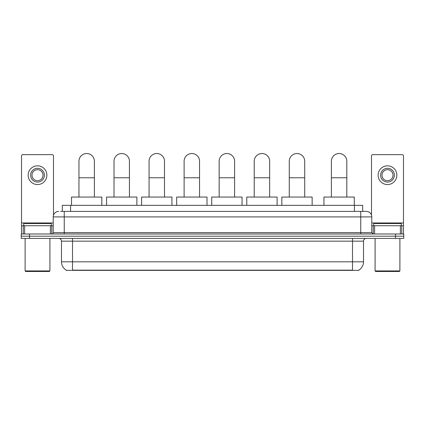<?xml version="1.0" encoding="UTF-8"?>
<svg xmlns="http://www.w3.org/2000/svg" width="425" height="425" viewBox="0 0 425 425"><rect width="100%" height="100%" fill="white"/><g stroke="black" fill="none" stroke-linecap="round" stroke-linejoin="round"><path stroke-width="0.64" d="M62.316 211.4L62.316 205.333L362.684 205.333L362.684 211.4M358.833 270.098L358.833 270.369L66.167 270.369L66.167 270.098M66.252 270.151A9.648 9.648 0 0 1 61.482 261.827L72.505 261.827L72.505 270.151L352.495 270.151L352.495 261.827L363.518 261.827L363.518 241.161A2.757 2.757 0 0 1 366.27 238.404M61.482 261.827L61.482 241.161C61.322 239.488 60.403 238.568 58.73 238.404M358.748 270.151A9.648 9.648 0 0 0 363.518 261.827M29.516 233.994L403.75 233.994L403.75 236.199L21.25 236.199L21.25 238.404L29.516 238.404L29.516 236.199L21.25 236.199L21.25 233.994L29.516 233.994L29.516 236.199L403.75 236.199L403.75 238.404L29.516 238.404M60.786 211.4L366.27 211.4A5.509 5.509 0 0 1 371.785 216.909L371.785 232.618L373.161 233.994M60.658 211.4L64.239 211.4L64.239 216.909L53.215 216.909L53.215 232.618A1.376 1.376 0 0 1 51.839 233.994M58.73 211.4A5.509 5.509 0 0 0 53.215 216.909M371.785 216.909L360.761 216.909L360.761 211.4L366.27 211.4M50.394 233.994L50.394 225.728L24.623 225.728L24.623 233.994M53.492 215.188L53.492 156.007A1.376 1.376 0 0 0 52.116 154.631L22.902 154.631A1.376 1.376 0 0 0 21.526 156.007L21.526 225.728L24.623 225.728M50.394 225.728L53.215 225.728M21.526 233.994L21.526 225.728M37.512 168.3A6.89 6.89 0 0 0 30.621 175.185A6.89 6.89 0 0 0 37.512 182.075A6.89 6.89 0 0 0 44.397 175.185A6.89 6.89 0 0 0 37.512 168.3M37.512 169.676A5.509 5.509 0 0 0 31.997 175.185A5.509 5.509 0 0 0 37.512 180.699A5.509 5.509 0 0 0 43.021 175.185A5.509 5.509 0 0 0 37.512 169.676M37.512 184.556A9.371 9.371 0 0 0 46.877 175.185A9.371 9.371 0 0 0 37.512 165.819A9.371 9.371 0 0 0 28.14 175.185A9.371 9.371 0 0 0 37.512 184.556M49.358 271.474L25.659 271.474L25.107 270.922L49.911 270.922L49.358 271.474M25.107 238.404L25.107 270.922M49.911 238.404L49.911 270.922M51.287 225.728L51.287 223.523L23.731 223.523L23.731 225.728M78.954 197.067L78.954 161.245A7.714 7.714 0 0 1 86.673 153.526A7.714 7.714 0 0 1 94.387 161.245A7.714 7.714 0 0 0 86.673 153.526M94.387 197.067L94.387 161.245M101.83 205.333L101.83 197.067L71.517 197.067L71.517 205.333M114.012 197.067L114.012 161.245A7.714 7.714 0 0 1 121.725 153.526A7.714 7.714 0 0 1 129.439 161.245A7.714 7.714 0 0 0 121.725 153.526M129.439 197.067L129.439 161.245M136.882 205.333L136.882 197.067L106.569 197.067L106.569 205.333M149.063 197.067L149.063 161.245A7.714 7.714 0 0 1 156.777 153.526A7.714 7.714 0 0 1 164.496 161.245A7.714 7.714 0 0 0 156.777 153.526M164.496 197.067L164.496 161.245M171.934 205.333L171.934 197.067L141.621 197.067L141.621 205.333M184.115 197.067L184.115 161.245A7.714 7.714 0 0 1 191.834 153.526A7.714 7.714 0 0 1 199.548 161.245A7.714 7.714 0 0 0 191.834 153.526M199.548 197.067L199.548 161.245M206.991 205.333L206.991 197.067L176.673 197.067L176.673 205.333M219.167 197.067L219.167 161.245A7.714 7.714 0 0 1 226.886 153.526A7.714 7.714 0 0 1 234.6 161.245A7.714 7.714 0 0 0 226.886 153.526M234.6 197.067L234.6 161.245M242.043 205.333L242.043 197.067L211.73 197.067L211.73 205.333M254.224 197.067L254.224 161.245A7.714 7.714 0 0 1 261.938 153.526A7.714 7.714 0 0 1 269.657 161.245A7.714 7.714 0 0 0 261.938 153.526M269.657 197.067L269.657 161.245M277.095 205.333L277.095 197.067L246.782 197.067L246.782 205.333M289.276 197.067L289.276 161.245A7.714 7.714 0 0 1 296.99 153.526A7.714 7.714 0 0 1 304.709 161.245A7.714 7.714 0 0 0 296.99 153.526M304.709 197.067L304.709 161.245M312.147 205.333L312.147 197.067L281.833 197.067L281.833 205.333M331.383 197.067L331.383 161.245A7.714 7.714 0 0 1 339.102 153.526A7.714 7.714 0 0 1 346.816 161.245A7.714 7.714 0 0 0 339.102 153.526M346.816 197.067L346.816 161.245M354.259 205.333L354.259 197.067L323.946 197.067L323.946 205.333M400.377 233.994L400.377 225.728L374.606 225.728L374.606 233.994M400.377 225.728L403.474 225.728L403.474 156.007A1.376 1.376 0 0 0 402.098 154.631L372.884 154.631A1.376 1.376 0 0 0 371.508 156.007L371.508 215.188M371.785 225.728L374.606 225.728M403.474 225.728L403.474 233.994M387.488 168.3A6.89 6.89 0 0 0 380.603 175.185A6.89 6.89 0 0 0 387.488 182.075A6.89 6.89 0 0 0 394.379 175.185A6.89 6.89 0 0 0 387.488 168.3M387.488 169.676A5.509 5.509 0 0 0 381.979 175.185A5.509 5.509 0 0 0 387.488 180.699A5.509 5.509 0 0 0 393.003 175.185A5.509 5.509 0 0 0 387.488 169.676M387.488 184.556A9.371 9.371 0 0 0 396.86 175.185A9.371 9.371 0 0 0 387.488 165.819A9.371 9.371 0 0 0 378.123 175.185A9.371 9.371 0 0 0 387.488 184.556M399.341 271.474L375.642 271.474L375.089 270.922L399.893 270.922L399.341 271.474M375.089 238.404L375.089 270.922M399.893 238.404L399.893 270.922M401.269 225.728L401.269 223.523L373.713 223.523L373.713 225.728M351.39 270.369L351.39 270.098M73.61 270.369L73.61 270.098M70.582 211.4L70.582 205.333M354.418 211.4L354.418 205.333M352.495 238.404L352.495 241.161L61.482 241.161M363.518 241.161L352.495 241.161L352.495 261.827L72.505 261.827L72.505 238.404M395.484 238.404L395.484 233.994M64.239 233.994L64.239 232.618L371.785 232.618M53.215 232.618L64.239 232.618L64.239 216.909L360.761 216.909L360.761 233.994M53.215 222.971L21.526 222.971M51.749 225.728L51.749 233.994M21.547 225.728L21.547 233.994M23.269 233.994L23.269 225.728M78.954 177.778L94.387 177.778M114.012 177.778L129.439 177.778M149.063 177.778L164.496 177.778M184.115 177.778L199.548 177.778M219.167 177.778L234.6 177.778M254.224 177.778L269.657 177.778M289.276 177.778L304.709 177.778M331.383 177.778L346.816 177.778M403.474 222.971L371.785 222.971M403.453 233.994L403.453 225.728M401.731 225.728L401.731 233.994M373.251 233.994L373.251 225.728"/></g></svg>
